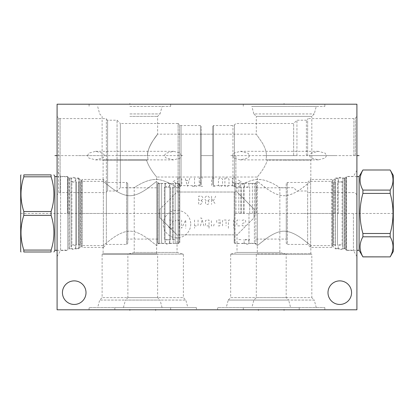 <?xml version="1.0" encoding="UTF-8"?>
<svg xmlns="http://www.w3.org/2000/svg" width="414" height="414" viewBox="0 0 414 414"><rect width="100%" height="100%" fill="white"/><g stroke="black" fill="none" stroke-linecap="round" stroke-linejoin="round"><path stroke-width="0.31" stroke-dasharray="2.07 1.55" d="M57.091 104.204L356.909 104.204L356.909 309.796L57.091 309.796L57.091 104.204M129.867 104.204L170.646 104.204L129.867 104.204L129.867 104.623L129.867 104.204M284.061 104.204L324.84 104.204L284.061 104.204L284.061 104.623L284.061 104.204M57.091 170.387L57.091 256.499L57.091 170.387L60.584 176.436L67.782 176.436L67.782 250.449L67.782 176.436M57.091 116.474L57.091 194.735L57.091 116.474L58.591 117.974A2.127 2.127 0 0 0 60.092 118.595L106.362 118.595L106.362 192.608L60.092 192.608A2.127 2.127 0 0 0 58.591 193.229L57.091 194.735L57.091 195.248L57.091 194.735M356.909 213.443L356.909 170.387L356.909 213.443M356.49 155.602L356.909 155.602L356.49 155.602L356.909 155.602L356.909 116.474L356.909 194.735L356.909 155.602L230.815 155.602M74.22 280.878A11.789 11.789 0 0 0 62.436 292.662A11.789 11.789 0 0 0 74.22 304.45A11.789 11.789 0 0 0 86.008 292.662A11.789 11.789 0 0 0 74.22 280.878M339.78 280.878A11.789 11.789 0 0 0 327.991 292.662A11.789 11.789 0 0 0 339.78 304.45A11.789 11.789 0 0 0 351.564 292.662A11.789 11.789 0 0 0 339.78 280.878M114.859 309.796L196.412 309.796L114.859 309.796L114.859 307.602L196.412 307.602L196.412 309.796M243.287 309.796L324.84 309.796L243.287 309.796L243.287 307.602L324.84 307.602L243.287 307.602M217.655 309.796L299.208 309.796L217.655 309.796L217.655 307.602L299.208 307.602L217.655 307.602M89.093 309.796L170.646 309.796L89.093 309.796L89.093 307.602L170.646 307.602L89.093 307.602M114.859 307.602L196.412 307.602M187.847 307.602L123.429 307.602L187.847 307.602L185.824 300.062L183.392 297.63L183.392 254.149L177.052 252.452L134.219 252.452L134.219 187.708C132.925 188.608 145.376 179.412 155.084 179.531C164.881 178.76 178.424 188.608 177.052 187.708C178.346 188.608 165.895 179.412 156.187 179.531C146.396 178.76 132.853 188.608 134.219 187.708L120.345 187.708L120.345 123.496L178.113 123.496L178.113 187.708L179.547 186.274A2.127 2.127 0 0 1 181.053 185.653L200.454 185.653L201.276 184.83L201.276 126.373L201.276 184.83M123.429 307.602L125.447 300.062L185.824 300.062L125.447 300.062L127.879 297.63L183.392 297.63L127.879 297.63L127.879 254.149L183.392 254.149L127.879 254.149L134.219 252.452L177.052 252.452L177.052 234.857L159.887 217.692L159.887 209.194L177.052 192.024L177.052 187.708L178.113 187.708L178.113 123.496L179.547 124.93A2.127 2.127 0 0 0 181.053 125.551L200.454 125.551L201.276 126.373M106.362 119.486L107.609 120.205L117.053 120.205L120.345 123.496L120.345 187.708L117.053 190.999L117.053 120.205L117.053 190.999L107.609 190.999L106.362 191.718L106.362 119.486L106.362 191.718M234.174 192.024L234.174 213.443L234.174 192.024L177.052 192.024L159.887 209.194L159.887 217.692L159.887 213.443L159.887 217.692L177.052 234.857L234.174 234.857L234.174 213.443L234.174 234.857M159.887 213.443L159.887 209.194L159.887 213.443M234.174 213.443L234.174 242.671L234.174 213.443M234.997 213.443L234.997 243.494L234.997 213.443M257.337 181.363L257.337 213.443L257.337 181.363L265.824 188.003C273.168 193.348 279.424 195.91 284.599 195.693C289.577 195.543 295.482 192.976 302.318 187.987L310.826 181.337L303.503 187.128C296.403 192.541 290.1 195.398 284.599 195.693C279.895 195.988 274.058 193.721 267.092 188.893L257.337 181.363M257.337 245.518L265.824 238.883C273.168 233.537 279.424 230.971 284.599 231.188C289.577 231.338 295.482 233.91 302.318 238.899L310.826 245.549L303.503 239.758C296.403 234.345 290.1 231.488 284.599 231.188C279.895 230.898 274.058 233.165 267.092 237.993L257.337 245.518L257.337 213.443L257.337 245.518M251.852 307.602L316.27 307.602L251.852 307.602L253.875 300.062L256.307 297.63L256.307 254.149L257.301 253.88L310.826 253.88L257.301 253.88L257.301 245.512L255.904 244.115L255.904 213.443L255.904 244.115L254.398 243.494L254.398 183.392L254.398 243.494L234.997 243.494L234.174 242.671M316.27 307.602L314.252 300.062L253.875 300.062L314.252 300.062L311.82 297.63L256.307 297.63L311.82 297.63L311.82 254.149L256.307 254.149L311.82 254.149L310.826 253.88L310.826 245.549L332.24 245.549L332.24 213.443L332.24 245.549L335.526 248.84L335.526 178.046L335.526 248.84L344.971 248.84L344.971 213.443L344.971 248.84L346.218 249.559L346.218 177.327L346.218 249.559M234.174 184.214L234.997 183.392L254.398 183.392L255.904 182.771L255.904 213.443L255.904 182.771L257.301 181.368L257.301 177.016C256.168 178.149 264.546 169.243 267.392 160.12C264.541 169.254 256.162 178.149 257.301 177.016L201.276 177.016L201.276 134.188L256.307 134.188L262.336 142.944C266.062 149.237 267.247 154.872 265.902 159.851L267.392 160.12L284.061 160.12L265.902 159.851L311.82 159.851L265.902 159.851C267.247 154.872 266.062 149.237 262.336 142.944L256.307 134.188L256.307 116.37L284.061 116.37L256.307 116.37L253.875 113.938L314.252 113.938L253.875 113.938L251.852 106.398L284.061 106.398L251.852 106.398M346.218 177.327L344.971 178.046L344.971 213.443L344.971 178.046L335.526 178.046L332.24 181.337L332.24 213.443L332.24 181.337L310.826 181.337L310.826 160.12L284.061 160.12L310.826 160.12L311.82 159.851L311.82 116.37L284.061 116.37L311.82 116.37L314.252 113.938L316.27 106.398L284.061 106.398L316.27 106.398M324.84 309.796L324.84 307.602M232.554 155.602L233.962 158.143L240.368 159.887L248.089 157.931L249.689 155.602L248.089 153.273L240.368 151.317L233.962 153.061L232.554 155.602M201.276 134.188L201.276 177.016M284.061 106.398L324.84 106.398L284.061 106.398M200.454 125.551L200.454 185.653L200.454 125.551M309.413 155.602L310.945 157.951L318.407 159.887L325.119 158.07L326.542 155.602L325.119 153.133L318.407 151.317L310.945 153.252L309.413 155.602M307.638 155.602L307.638 118.595L307.638 155.602M306.391 155.602L306.391 120.205L306.391 155.602M296.947 155.602L296.947 120.205L296.947 155.602M293.655 155.602L293.655 123.496L293.655 155.602M235.887 155.602L235.887 187.708L235.887 155.602M179.826 234.857L179.826 192.024L179.826 234.857L237.015 234.857L254.113 217.759L254.113 209.127L237.015 192.024L237.015 187.708C235.721 188.608 248.172 179.412 257.881 179.531C267.677 178.76 281.22 188.608 279.848 187.708C281.142 188.608 268.691 179.412 258.983 179.531C249.187 178.76 235.644 188.608 237.015 187.708L235.887 187.708L234.453 186.274L234.453 124.93L234.453 186.274L232.947 185.653L232.947 155.602L232.947 185.653L213.546 185.653L213.546 125.551L213.546 185.653L212.724 184.83L212.724 155.602L212.724 184.83M212.724 155.602L212.724 126.373L212.724 177.016L212.724 155.602L201.685 155.602M181.446 155.602L180.033 153.056L173.632 151.317L165.916 153.268L164.311 155.602L165.916 157.936L173.632 159.887L180.033 158.148L181.446 155.602M147.524 155.602C146.835 147.032 158.697 132.78 157.62 134.193L153.164 140.403C149.49 145.863 147.607 150.924 147.524 155.602C146.835 147.032 158.697 132.78 157.62 134.193L153.164 140.403C149.49 145.863 147.607 150.924 147.524 155.602L148.026 159.851L147.524 155.602M87.457 155.602L88.875 153.133L95.593 151.317L103.055 153.252L104.587 155.602L103.055 157.951L95.593 159.887L88.875 158.07L87.457 155.602M146.54 160.12L148.026 159.851L146.54 160.12C149.387 169.259 157.76 178.134 156.632 177.016C157.76 178.134 149.392 169.264 146.54 160.12C149.387 169.259 157.76 178.134 156.632 177.016C157.76 178.134 149.392 169.264 146.54 160.12L103.107 160.12L146.54 160.12M148.026 159.851L129.867 159.851L148.026 159.851M129.867 116.37L157.625 116.37L129.867 116.37M129.867 159.851L102.113 159.851L129.867 159.851M129.867 113.938L160.058 113.938L129.867 113.938M129.867 106.398L170.646 106.398L129.867 106.398M97.657 307.602L162.076 307.602L97.657 307.602L99.681 300.062L102.113 297.63L102.113 254.149L157.625 254.149L156.632 253.88L103.107 253.88L156.632 253.88L156.632 245.549L148.134 238.904C140.791 233.548 134.529 230.976 129.349 231.188C124.381 231.328 118.471 233.9 111.609 238.899L103.107 245.549L111.604 238.904C118.947 233.548 125.209 230.976 130.389 231.188C135.352 231.328 141.267 233.9 148.129 238.899L156.632 245.549L158.096 244.115A2.127 2.127 0 0 1 159.602 243.494L179.003 243.494L179.826 242.671L179.826 184.214L179.826 242.671M162.076 307.602L160.058 300.062L99.681 300.062L160.058 300.062L157.625 297.63L102.113 297.63L157.625 297.63L157.625 254.149L102.113 254.149L103.107 253.88L103.107 245.549L81.76 245.549L81.76 181.337L103.107 181.337L111.609 187.982C118.968 193.343 125.235 195.915 130.41 195.693C135.378 195.548 141.288 192.976 148.134 187.977L156.632 181.337L156.632 177.016L212.724 177.016M179.826 184.214L179.003 183.392L179.003 243.494L179.003 183.392L159.602 183.392A2.127 2.127 0 0 1 158.096 182.771L156.663 181.337L156.663 245.549L156.663 181.337L148.129 187.982C140.77 193.343 134.503 195.915 129.328 195.693C124.36 195.548 118.451 192.976 111.599 187.977L103.107 181.337L103.107 160.12L102.113 159.851L102.113 116.37L99.681 113.938L97.657 106.398M81.76 181.337L81.76 245.549L78.474 248.84L78.474 178.046L81.76 181.337M170.646 309.796L170.646 307.602M179.826 192.024L237.015 192.024L254.113 209.127L254.113 217.759L254.113 209.127L254.113 217.759L237.015 234.857L237.015 252.452L279.848 252.452L279.848 187.708L293.655 187.708L296.947 190.999L306.391 190.999L307.638 191.718M279.848 252.452L237.015 252.452L230.676 254.149L286.188 254.149L279.848 252.452M230.676 254.149L286.188 254.149L286.188 297.63L230.676 297.63L230.676 254.149M230.676 297.63L286.188 297.63L288.62 300.062L228.243 300.062L230.676 297.63M228.243 300.062L288.62 300.062L290.644 307.602L226.225 307.602L228.243 300.062M226.225 307.602L290.644 307.602M299.208 309.796L299.208 307.602M78.474 178.046L78.474 248.84L69.029 248.84L69.029 178.046L78.474 178.046M69.029 178.046L69.029 248.84L67.782 249.559L67.782 177.327L69.029 178.046M67.782 177.327L67.782 249.559M57.091 256.499L60.584 250.449L60.584 176.436L60.584 250.449L67.782 250.449M106.362 118.595L106.362 192.608M107.609 120.205L107.609 190.999L107.609 120.205M346.218 213.443L346.218 250.449L346.218 213.443M353.416 213.443L353.416 250.449L353.416 213.443M338.202 213.443L338.202 178.356L338.202 213.443M334.776 213.443L334.776 178.356L334.776 213.443M334.776 245.512L335.459 244.829L335.459 182.056L335.459 244.829L333.829 244.829L333.829 182.056L333.829 244.829A0.859 0.859 180 0 0 333.089 245.259L331.831 247.432L310.65 247.432L307.638 244.415L287.352 244.415L287.352 182.465L287.352 244.415L286.255 243.323L286.255 183.562L287.352 182.465L307.638 182.465L307.638 244.415L307.638 182.465L310.65 179.448L310.65 247.432L310.65 179.448L331.831 179.448L331.831 247.432L331.831 179.448L333.089 181.627A0.859 0.859 -0 0 0 333.829 182.056L335.459 182.056L334.776 181.368M286.255 183.562L286.255 243.323M286.255 213.443L286.255 239.075L286.255 213.443M256.307 213.443L256.307 183.526L256.307 213.443M252.4 213.443L252.4 183.526L252.4 213.443M248.974 213.443L248.974 243.323L248.974 213.443M249.663 213.443L249.663 187.263L249.663 213.443M243.494 213.443L243.494 187.263L243.494 213.443M244.177 213.443L244.177 183.562L244.177 213.443M240.751 213.443L240.751 183.562L240.751 213.443M241.434 213.443L241.434 187.263L241.434 213.443M238.831 213.443L238.831 183.526L238.831 213.443M235.954 213.443L235.954 183.526L235.954 213.443M234.857 213.443L234.857 184.623L234.857 242.257L234.857 213.443L393.3 213.443M342.999 245.683L342.999 181.197L342.999 245.683A0.859 0.859 180 0 0 342.14 244.829L342.14 182.056L342.14 244.829L337.519 244.829L337.519 213.443L337.519 244.829L338.202 245.512M342.999 181.197A0.859 0.859 -0 0 1 342.14 182.056L337.519 182.056L337.519 213.443L337.519 182.056L338.202 181.368M342.999 178.18L342.999 248.7L342.999 178.18L344.583 178.18A0.342 0.342 -0 0 0 344.758 178.139L344.758 248.747L344.758 178.139L346.047 177.389A0.342 0.342 -0 0 0 346.218 177.094L346.218 249.792L346.218 177.094M346.218 249.792A0.342 0.342 180 0 0 346.047 249.492L346.047 177.389L346.047 249.492L344.758 248.747A0.342 0.342 180 0 0 344.583 248.7L344.583 178.18L344.583 248.7L342.999 248.7M346.218 176.778L346.425 250.31L346.425 176.571L356.909 176.571M346.218 250.108L356.909 250.31M359.104 176.571L359.104 250.31M362.902 169.994L362.902 170.035C359.145 176.716 359.145 183.402 362.902 190.083L362.902 193.395C359.145 206.762 359.145 220.124 362.902 233.491L362.902 236.803L390.174 236.803L390.174 233.491C393.931 220.124 393.931 206.762 390.174 193.395L390.174 190.083C393.931 183.402 393.931 176.716 390.174 170.035L390.174 169.994M362.902 256.892L362.902 256.846C359.145 250.165 359.145 243.484 362.902 236.803M362.902 233.491L390.174 233.491M362.902 193.395L390.174 193.395M362.902 256.846L390.174 256.846C393.931 250.165 393.931 243.484 390.174 236.803M362.902 170.035L390.174 170.035M362.902 190.083L390.174 190.083M393.3 251.474L393.3 175.407M342.999 213.443L342.999 179.655L342.999 213.443M75.798 248.529L75.798 178.356L75.798 248.529L79.224 248.529L79.224 178.356L75.798 178.356M75.798 181.368L75.798 245.512L75.798 181.368A0.683 0.683 0 0 0 76.481 182.056L76.481 244.829L76.481 182.056L71.86 182.056L71.86 213.443L71.86 182.056L71.001 181.197L71.001 245.683L71.001 181.197M79.224 248.529L79.224 178.356M79.224 245.512L79.224 181.368L79.224 245.512A0.683 0.683 0 0 0 78.541 244.829L78.541 182.056A0.683 0.683 0 0 0 79.224 181.368M127.745 183.562L126.648 182.465L106.362 182.465L106.362 213.443L106.362 182.465L103.35 179.448L82.169 179.448L82.169 213.443L82.169 179.448L80.911 181.627L80.911 213.443L80.911 181.627L80.171 182.056L78.541 182.056L78.541 244.829L80.171 244.829L80.171 182.056L80.171 244.829L80.911 245.259L80.911 213.443L80.911 245.259L82.169 247.432L82.169 213.443L82.169 247.432L103.35 247.432L103.35 179.448L103.35 247.432L106.362 244.415L106.362 213.443L106.362 244.415L126.648 244.415L126.648 182.465L126.648 244.415L127.745 243.323L127.745 183.562L127.745 243.323M127.745 239.075L127.745 187.811L127.745 239.075L157.693 239.075L157.693 187.811L127.745 187.811M157.693 239.075L157.693 187.811M157.693 243.354L157.693 183.526L157.693 243.354L161.6 243.354L161.6 183.526L157.693 183.526M161.6 183.526L161.6 243.354M161.6 243.323L161.6 183.562L161.6 243.323L165.026 243.323L165.026 183.562L161.6 183.562M165.026 243.323L165.026 183.562M165.026 240.306L165.026 186.579L165.026 240.306A0.683 0.683 0 0 0 164.337 239.618L164.337 187.263A0.683 0.683 0 0 0 165.026 186.579M164.337 187.263L170.506 187.263L170.506 239.618L170.506 187.263A0.683 0.683 0 0 1 169.823 186.579L169.823 240.306A0.683 0.683 0 0 1 170.506 239.618L164.337 239.618L164.337 187.263M169.823 240.306L169.823 186.579M169.823 243.323L169.823 183.562L169.823 243.323L173.249 243.323L173.249 183.562L169.823 183.562M173.249 243.323L173.249 183.562M173.249 240.306L173.249 186.579L173.249 240.306A0.683 0.683 0 0 0 172.566 239.618L172.566 187.263A0.683 0.683 0 0 0 173.249 186.579M172.566 239.618L175.169 239.618L175.169 187.263L172.566 187.263L172.566 239.618M175.169 239.618L175.169 187.263M175.169 243.354L175.169 183.526L175.169 243.354L178.046 243.354L178.046 183.526L175.169 183.526M179.143 242.257L178.046 243.354L178.046 183.526L179.143 184.623L179.143 242.257L179.143 184.623M75.798 245.512A0.683 0.683 0 0 1 76.481 244.829L71.86 244.829L71.86 213.443L71.86 244.829L71.001 245.683M71.001 213.443L71.001 178.18L71.001 213.443M67.782 213.443L67.782 250.108L67.782 213.443M54.896 176.571L54.896 250.31M51.098 251.991L51.098 250.077L23.826 250.077L23.826 251.991L51.098 251.991M51.098 176.809L23.826 176.809L23.826 174.894L51.098 174.894L51.098 176.809C54.855 188.38 54.855 199.957 51.098 211.528L51.098 215.352C54.855 226.929 54.855 238.5 51.098 250.077M51.098 215.352L23.826 215.352C20.069 226.929 20.069 238.5 23.826 250.077M51.098 211.528L23.826 211.528L23.826 215.352M23.826 176.809C20.069 188.38 20.069 199.957 23.826 211.528M20.7 175.407L20.7 251.474M75.798 247.225C74.199 250.32 72.6 250.32 71.001 247.225L71.001 179.655C72.6 182.75 74.199 182.75 75.798 179.655C74.199 176.561 72.6 176.561 71.001 179.655L71.001 247.225C72.6 244.131 74.199 244.131 75.798 247.225L75.798 179.655L75.798 247.225M169.823 242.019C168.224 245.114 166.625 245.114 165.026 242.019L165.026 184.867C166.625 187.961 168.224 187.961 169.823 184.867C168.224 181.772 166.625 181.772 165.026 184.867L165.026 242.019C166.625 238.925 168.224 238.925 169.823 242.019L169.823 184.867L169.823 242.019M155.638 309.377L155.638 309.796L155.638 309.377M103.552 309.796L98.071 309.796M104.923 309.796L96.7 309.796M284.061 309.377L284.061 309.796L284.061 309.377M342.109 309.796L335.257 309.796L342.109 309.796M335.257 309.796L336.623 309.796M258.434 309.377L258.434 309.796L258.434 309.377M309.832 309.796L311.199 309.796M129.867 309.377L129.867 309.796L129.867 309.377M77.651 309.796L72.165 309.796M79.017 309.796L70.794 309.796M356.49 213.443L357.329 213.443L356.49 213.443M334.398 213.443L303.39 213.443M356.909 227.012L356.909 232.15L356.909 227.012M356.909 222.898L356.909 218.789L356.909 222.898M356.909 210.566L356.909 212.108M356.909 201.825L356.909 206.964M356.909 205.939L356.909 202.855M295.813 155.602L264.805 155.602M335.495 155.602L309.796 155.602M190.725 224.134A13.734 13.734 0 0 1 176.99 237.864A13.734 13.734 0 0 1 163.256 224.134A13.734 13.734 0 0 1 176.99 210.4A13.734 13.734 0 0 1 190.725 224.134M172.809 227.659L172.219 228.243L169.869 228.243L168.695 227.069L168.695 225.894L172.809 222.37L172.809 221.195L171.634 220.02L169.285 220.02L168.695 220.61M179.267 228.243L179.267 221.195L178.092 220.02L176.333 220.02L175.158 221.195L175.158 228.243M181.622 220.02L181.622 228.243L185.731 220.02L185.731 228.243M194.544 220.02L194.544 228.243M198.068 220.02L198.068 225.309L197.478 225.894L194.544 225.894M200.417 218.064L201.592 218.064L203.942 225.894M200.417 225.894L202.177 220.02M209.034 225.894L206.684 225.894L205.51 225.309L205.51 220.61L206.684 220.02L209.034 220.02L209.034 228.243M214.121 224.134L213.733 225.894L211.383 225.894L211.383 220.02M220.191 222.96L217.842 222.96L216.667 222.37L216.667 220.61L217.842 220.02L220.191 220.02L220.191 224.719L219.606 225.894L216.667 225.894M222.541 225.894L222.541 220.61L223.13 220.02L226.065 220.02L226.065 225.894M228.414 228.243L228.414 220.61L229.004 220.02L230.179 220.02M233.703 220.02L233.703 225.894M233.703 227.659L233.9 228.243L233.703 227.659M239.773 225.894L237.424 225.894L236.834 225.309L236.834 220.61L237.424 220.02L239.773 220.02M242.123 220.61L242.707 220.02L245.057 220.02L245.647 220.61L245.647 222.37L242.123 223.544L242.123 225.309L242.707 225.894L245.057 225.894L245.647 225.309M201.002 200.283L201.592 200.283L202.767 199.108L202.767 197.349L201.592 196.174L198.653 196.174L198.653 204.397L200.417 204.397L202.177 203.222L202.177 201.458L201.002 200.283L198.653 200.283M208.051 200.873L209.225 199.698L209.225 197.349L208.051 196.174L206.291 196.174L205.116 197.349L205.116 199.698L206.291 200.873L208.051 200.873L208.837 201.458L208.837 203.222L208.051 204.397L206.291 204.397L205.51 203.222L205.51 201.458L206.291 200.873M211.575 196.174L211.575 204.397M211.575 198.911L215.689 204.397M213.339 200.873L215.689 196.174M176.136 183.169L173.005 181.606L176.136 180.038M177.704 178.082L180.639 178.082L181.813 179.257L181.813 185.13L180.639 186.305L177.704 186.305L177.704 178.082M189.845 178.082L187.495 186.305L185.146 178.082M185.927 180.432L189.058 180.432M194.544 178.082L194.544 186.305M192.194 186.305L196.893 186.305M202.767 186.305L199.243 186.305L199.243 178.082L202.767 178.082M201.592 182.781L199.243 182.781M215.099 186.305L212.749 186.305L211.575 185.13L211.575 179.257L212.749 178.082L215.099 178.082M218.432 179.257L219.606 178.082L221.366 178.082L222.541 179.257L222.541 185.13L221.366 186.305L219.606 186.305L218.432 185.13L218.432 179.257M224.89 178.082L227.829 178.082L229.004 179.257L229.004 185.13L227.829 186.305L224.89 186.305L224.89 178.082M235.856 186.305L232.332 186.305L232.332 178.082L235.856 178.082M234.681 182.781L232.332 182.781M238.205 180.038L241.336 181.606L238.205 183.169M79.017 104.204L70.794 104.204L79.017 104.204M342.657 104.204L334.434 104.204L342.657 104.204M57.51 213.443L56.671 213.443L57.51 213.443M79.602 213.443L110.61 213.443M57.091 199.874L57.091 195.248L57.091 199.874M57.091 203.983L57.091 208.097L57.091 203.983M57.091 216.32L57.091 214.778M57.091 225.056L57.091 219.917M57.091 220.947L57.091 224.031M57.51 155.602L183.185 155.602M118.187 155.602L149.195 155.602M78.505 155.602L104.204 155.602M201.276 155.602L212.315 155.602M20.7 213.443L179.143 213.443M181.053 125.551L181.053 185.653L181.053 125.551M179.547 124.93L179.547 186.274L179.547 124.93M353.908 155.602L353.908 118.595L353.908 155.602M232.947 155.602L232.947 125.551L232.947 155.602M158.096 182.771L158.096 244.115L158.096 182.771M159.602 183.392L159.602 243.494L159.602 183.392M60.092 118.595L60.092 192.608L60.092 118.595M58.591 117.974L58.591 193.229L58.591 117.974M355.409 155.602L355.409 117.974L355.409 155.602M333.089 245.259L333.089 181.627L333.089 245.259M69.417 213.443L69.417 178.18L69.417 213.443M69.242 213.443L69.242 248.747L69.242 213.443M67.953 213.443L67.953 177.389L67.953 213.443M67.575 213.443L67.575 176.571L67.575 213.443M324.84 104.204L324.84 106.398M243.287 104.204L243.287 106.398M318.407 159.887L240.368 159.887M318.407 151.317L240.368 151.317M356.909 116.474L355.409 117.974L353.908 118.595L307.638 118.595M356.909 194.735L355.409 193.229L353.908 192.608L307.638 192.608M212.724 126.373L213.546 125.551L232.947 125.551L234.453 124.93L235.887 123.496L293.655 123.496L296.947 120.205L306.391 120.205L307.638 119.486M212.724 134.188L157.625 134.188L157.625 116.37L160.058 113.938L162.076 106.398M95.593 151.317L173.632 151.317M95.593 159.887L173.632 159.887M170.646 104.204L170.646 106.398M89.093 104.204L89.093 106.398M356.909 256.499L353.416 250.449L346.218 250.449M356.909 170.387L353.416 176.436L346.218 176.436M338.202 178.356L334.776 178.356M338.202 248.529L334.776 248.529M256.307 187.811L286.255 187.811M256.307 239.075L286.255 239.075M256.307 243.354L252.4 243.354M256.307 183.526L252.4 183.526M252.4 243.323L248.974 243.323M252.4 183.562L248.974 183.562M244.177 186.579L243.494 187.263L249.663 187.263L248.974 186.579M248.974 240.306L249.663 239.618L243.494 239.618L244.177 240.306M244.177 183.562L240.751 183.562M244.177 243.323L240.751 243.323M238.831 187.263L241.434 187.263L240.751 186.579M238.831 239.618L241.434 239.618L240.751 240.306M238.831 243.354L235.954 243.354L234.857 242.257M238.831 183.526L235.954 183.526L234.857 184.623M338.202 247.225C337.648 249.725 342.958 250.806 342.999 247.225C342.854 243.582 337.689 244.762 338.202 247.225M342.999 179.655C343.511 177.187 338.347 176.012 338.202 179.655C338.243 183.236 343.553 182.155 342.999 179.655M244.177 242.019C243.623 244.519 248.933 245.595 248.974 242.019C248.83 238.376 243.665 239.551 244.177 242.019M248.974 184.867C249.487 182.398 244.322 181.218 244.177 184.867C244.219 188.442 249.528 187.361 248.974 184.867M71.001 178.18L69.242 178.139L67.782 177.094M71.001 248.7L69.242 248.747L67.782 249.792M57.091 250.31L67.782 250.108M57.091 176.571L67.782 176.778"/><path stroke-width="0.62" d="M356.909 104.204L57.091 104.204L57.091 309.796L356.909 309.796L356.909 104.204M62.436 292.662A11.789 11.789 0 0 1 74.22 280.878A11.789 11.789 0 0 1 86.008 292.662A11.789 11.789 0 0 1 74.22 304.45A11.789 11.789 0 0 1 62.436 292.662M327.991 292.662A11.789 11.789 0 0 1 339.78 280.878A11.789 11.789 0 0 1 351.564 292.662A11.789 11.789 0 0 1 339.78 304.45A11.789 11.789 0 0 1 327.991 292.662M362.902 170.035C359.145 176.716 359.145 183.402 362.902 190.083L362.902 193.395C359.145 206.762 359.145 220.124 362.902 233.491L362.902 236.803C359.145 243.484 359.145 250.165 362.902 256.846L390.174 256.892L393.3 251.474L393.3 175.407L390.174 169.994L362.902 169.994L359.104 176.571L359.104 250.31L356.909 250.31M359.104 176.571L356.909 176.571M362.902 256.846L359.104 250.31M390.174 170.035C393.931 176.716 393.931 183.402 390.174 190.083L390.174 193.395C393.931 206.762 393.931 220.124 390.174 233.491L390.174 236.803C393.931 243.484 393.931 250.165 390.174 256.846M362.902 190.083L390.174 190.083M362.902 193.395L390.174 193.395M362.902 233.491L390.174 233.491M362.902 236.803L390.174 236.803M57.091 250.31L54.896 250.31L54.896 176.571L53.929 174.894M23.826 211.528L51.098 211.528L51.098 215.352L23.826 215.352L23.826 211.528C20.069 199.957 20.069 188.38 23.826 176.809L23.826 174.894C20.069 174.894 20.069 174.894 23.826 174.894C20.069 174.894 20.069 174.894 23.826 174.894L51.098 174.894C54.855 174.894 54.855 174.894 51.098 174.894C54.855 174.894 54.855 174.894 51.098 174.894L51.098 176.809L23.826 176.809M51.098 250.077L23.826 250.077L23.826 251.991C20.069 251.991 20.069 251.991 23.826 251.991C20.069 251.991 20.069 251.991 23.826 251.991L51.098 251.991C54.855 251.991 54.855 251.991 51.098 251.991C54.855 251.991 54.855 251.991 51.098 251.991L51.098 250.077C54.855 238.5 54.855 226.929 51.098 215.352M20.995 251.991L20.7 251.474L20.7 175.407L20.995 174.894M51.098 211.528C54.855 199.957 54.855 188.38 51.098 176.809M23.826 250.077C20.069 238.5 20.069 226.929 23.826 215.352M155.638 309.796L155.638 310.215L155.638 309.796M284.061 309.796L284.061 310.215L284.061 309.796M258.434 309.796L258.434 310.215L258.434 309.796M129.867 309.796L129.867 310.215L129.867 309.796M359.052 155.602L357.329 155.602M129.867 103.785L129.867 104.204L129.867 103.785M284.061 103.785L284.061 104.204L284.061 103.785M54.948 155.602L56.671 155.602M362.902 256.892L390.174 256.892M362.902 169.994L390.174 169.994M57.091 176.571L54.896 176.571M54.896 250.31L53.929 251.991"/></g></svg>
